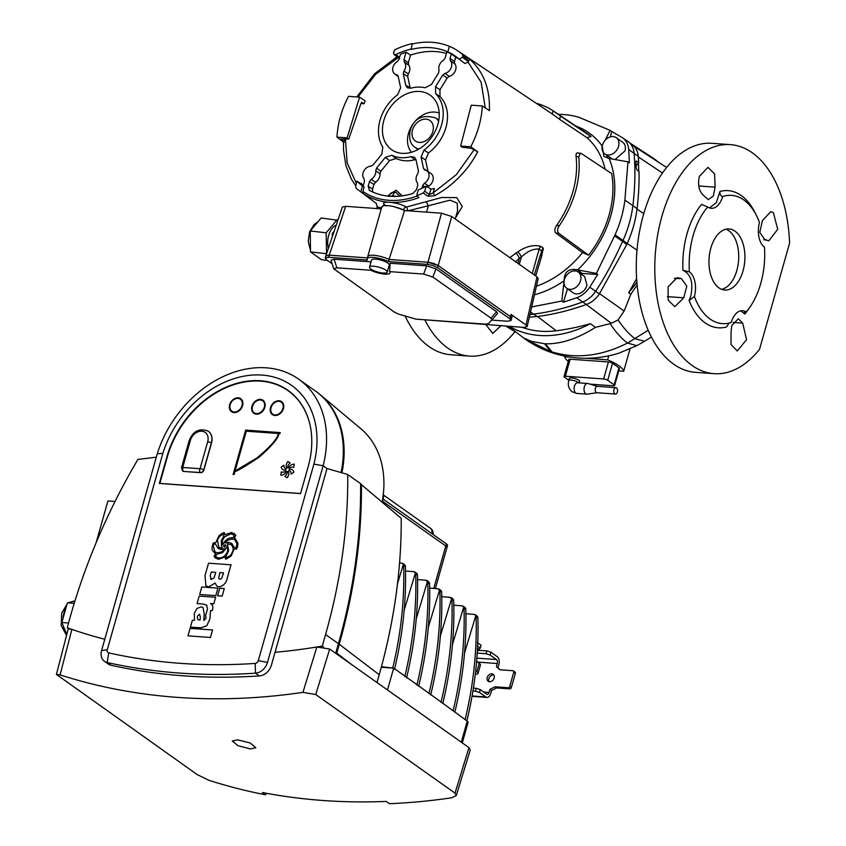 <?xml version="1.0" encoding="UTF-8"?>
<svg xmlns="http://www.w3.org/2000/svg" width="846" height="846" viewBox="0 0 846 846"><rect width="100%" height="100%" fill="white"/><g stroke="black" fill="none" stroke-linecap="round" stroke-linejoin="round"><path stroke-width="1.27" d="M707.742 207.006L701.598 204.372A68.759 40.206 -85.9 0 0 682.849 267.304A68.759 40.206 -85.9 0 0 682.944 270.276L689.395 271.83A19.13 11.188 -85.9 0 1 694.397 296.438A64.296 37.594 94.1 0 0 722.315 323.616A64.296 37.594 94.1 0 0 731.198 322.485A19.13 11.188 -85.9 0 1 742.587 310.683A19.13 11.188 -85.9 0 1 746.13 311.984A64.296 37.594 94.1 0 0 764.477 247.159A19.13 11.188 -85.9 0 1 759.475 222.551A64.296 37.594 94.1 0 0 731.536 195.363A64.296 37.594 94.1 0 0 722.674 196.505A19.13 11.188 -85.9 0 1 711.285 208.306A19.13 11.188 -85.9 0 1 707.742 207.006A64.296 37.594 94.1 0 0 689.183 267.04A64.296 37.594 94.1 0 0 689.395 271.83M521.665 327.243A268.965 205.694 -54.7 0 0 525.948 328.586A105.168 80.433 -54.7 0 0 540.657 331.23A105.168 80.433 -54.7 0 0 556.256 330.765A268.965 205.694 -54.7 0 0 590.445 323.658L595.415 327.37C577.543 338.686 560.898 344.163 545.48 343.804L544.708 343.772L551.137 351.682L526.022 339.584M714.013 373.668L695.497 372.335A114.802 67.13 -85.9 0 1 643.351 215.096A114.802 67.13 -85.9 0 1 711.951 143.312L730.479 144.645A114.802 67.13 -85.9 0 1 752.337 152.809A114.802 67.13 -85.9 0 1 789.582 243.14L759.56 349.25A114.802 67.13 -85.9 0 1 714.013 373.668A114.802 67.13 -85.9 0 1 692.155 365.504A114.802 67.13 -85.9 0 1 661.868 216.428A114.802 67.13 -85.9 0 1 730.479 144.645M500.948 325.763L492.679 333.409L485.89 324.674M425.073 320.306A114.802 67.13 94.1 0 0 469.424 356.092A114.802 67.13 94.1 0 0 514.971 331.664M703.47 195.31C698.976 191.164 697.59 184.883 699.314 176.465L707.954 167.371L714.606 173.927L715.092 187.146L713.358 196.018L708.218 199.635L703.47 195.31M731.092 331.294L731.843 325.509L738.304 318.815L742.714 323.13L746.563 339.648L737.268 350.995L731.018 344.459L731.092 331.294M667.357 296.618L683.78 297.803L674.791 306.686L668.15 300.044L668.107 286.762L677.138 277.689L681.263 278.524L686.783 286.085L683.78 297.803M405.213 316.256A114.802 67.13 94.1 0 0 429.038 346.596A114.802 67.13 94.1 0 0 450.907 354.76L469.424 356.092M762.415 220.637L770.695 211.701L773.392 212.727L777.728 229.255L768.877 240.729L765.017 239.926L759.782 232.386L762.415 220.637M694.397 296.438L689.088 300.489L690.727 296.343C693.551 282.765 690.96 274.083 682.944 270.276M709.561 207.936L716.361 202.585L719.935 191.471C719.682 194.294 720.591 195.976 722.674 196.505M710.841 248.1A30.615 17.903 -85.9 0 1 729.136 228.959A30.615 17.903 -85.9 0 1 743.042 270.889A30.615 17.903 -85.9 0 1 724.736 290.03A30.615 17.903 -85.9 0 1 710.841 248.1M721.68 289.343A30.615 17.903 94.1 0 0 736.845 270.445A30.615 17.903 94.1 0 0 726.005 229.203M636.869 282.141A109.769 83.944 125.3 0 1 628.663 292.684A268.965 205.694 -54.7 0 0 636.615 278.556M637.112 284.965L630.862 294.239L628.663 292.684M590.445 323.658A109.769 83.944 125.3 0 1 509.419 326.366M508.499 326.302L523.811 338.104A110.847 84.769 -54.7 0 0 531.151 343M524.679 338.59C522.5 336.898 529.046 340.885 532.102 341.498L544.708 343.772M630.344 143.312A109.769 83.944 125.3 0 1 636.118 147.69M658.495 162.189A110.847 84.769 -54.7 0 0 651.822 157.229L630.281 143.26M746.13 311.984L744.385 312.311L744.84 314.088L740.779 310.799M729.062 323.077L726.503 326.979A68.759 40.206 -85.9 0 1 705.194 322.918A68.759 40.206 -85.9 0 1 689.088 300.489M763.769 239.598L766.296 239.778M679.888 278.662L674.262 278.26M733.154 322.442L742.714 323.13M698.764 185.972L715.092 187.146M595.415 327.37L610.061 323.627C616.025 332.446 621.852 338.918 627.542 343.053L636.784 345.686L644.557 341.255L635.071 338.717C629.551 334.72 623.883 328.47 618.056 319.968L611.362 323.299L586.299 304.528M505.929 326.112A25.126 19.215 -54.7 0 0 506.5 326.493A270.043 206.519 -54.7 0 0 515.923 332.023M610.061 323.627L611.362 323.299M630.862 294.239L624.147 311.011L618.056 319.968M638.751 171.389A268.002 204.965 -54.7 0 0 638.455 163.045M385.808 270.16A9.19 2.485 -164.2 0 0 376.184 266.553A9.19 2.485 -164.2 0 0 369.533 267.125A9.19 2.485 -164.2 0 0 370.939 269.091A9.19 2.485 -164.2 0 0 380.563 272.687A9.19 2.485 -164.2 0 0 387.214 272.126A9.19 2.485 -164.2 0 0 385.808 270.16M387.214 272.126L389.213 265.031A9.19 2.485 -164.2 0 0 387.817 263.064A9.19 2.485 -164.2 0 0 378.183 259.468A9.19 2.485 -164.2 0 0 371.542 260.029L369.533 267.125M491.663 320.084L507.727 321.237L511.069 320.475L511.671 318.35L510.498 316.711L438.207 265.538L433.543 263.392L427.991 262.249L389.075 259.447A13.779 3.733 -164.2 0 0 375.561 255.46A13.779 3.733 -164.2 0 0 367.724 256.655A13.779 3.733 -164.2 0 1 375.561 255.46A13.779 3.733 -164.2 0 1 389.075 259.447L388.473 261.573A13.779 3.733 -164.2 0 0 374.958 257.586A13.779 3.733 -164.2 0 0 367.122 258.781A13.779 3.733 -164.2 0 0 367.46 260.071L328.544 257.269L325.202 258.03L325.943 255.661L329.147 255.143L325.816 255.883L342.355 207.059L345.686 206.318L381.25 208.877M511.069 320.475L509.895 318.836L437.604 267.664L432.941 265.528L427.389 264.375L388.473 261.573M325.34 257.787L326.376 259.669L332.14 263.751M370.59 263.413L370.59 261.826A12.098 3.268 -164.2 0 0 370.96 262.08M388.642 267.082A12.098 3.268 -164.2 0 0 390.027 266.955M426.67 265.856L390.165 263.233L389.604 271.619L423.645 274.072L426.67 265.856L435.923 268.848L432.909 277.054L423.645 274.072M370.802 268.986L370.897 270.276L336.856 267.833L333.758 268.806L394.532 312.227L398.762 314.173L416.021 319.154L485.519 324.145L488.417 323.68L491.886 319.841L490.944 318.128L496.613 311.804L435.923 268.848M496.613 311.804L497.554 313.506L491.886 319.841L497.554 313.506M333.758 268.806L330.998 260.177L334.096 259.204L336.856 267.833M370.59 261.826L334.096 259.204M370.897 270.276A12.098 3.268 -164.2 0 0 382.921 273.924A12.098 3.268 -164.2 0 0 390.006 272.909A12.098 3.268 -164.2 0 0 389.604 271.619M490.944 318.128L432.909 277.054M367.375 257.893L329.147 255.143L367.375 257.893M328.354 248.386A16.074 9.549 -83.5 0 1 336.243 225.11M618.553 146.358A9.951 7.614 125.3 0 1 604.753 153.898A9.951 7.614 125.3 0 1 602.447 145.195A9.951 7.614 125.3 0 1 616.248 137.655A9.951 7.614 125.3 0 1 618.553 146.358M616.248 137.655L622.688 142.213A9.951 7.614 125.3 0 1 624.993 150.916L615.053 159.534M612.261 159.037L604.753 153.898M580.536 280.703A9.951 7.614 125.3 0 1 566.735 288.253A9.951 7.614 125.3 0 1 564.43 279.55A9.951 7.614 125.3 0 1 578.23 272.01A9.951 7.614 125.3 0 1 580.536 280.703M578.23 272.01L584.628 276.536L586.976 285.261A9.951 7.614 125.3 0 1 573.176 292.811L566.735 288.253M424.047 150.102L428.467 152.967L425.538 159.915L421.075 157.07L424.047 150.102A38.059 29.113 -54.7 0 0 441.654 124.626A38.059 29.113 -54.7 0 0 435.637 93.684L435.51 86.789L442.733 75.04L444.933 73.391L449.279 76.362A7.794 5.954 -54.7 0 0 455.243 71.032A7.794 5.954 -54.7 0 0 454.81 63.841L450.463 60.859L450.061 58.459L454.461 61.504L455.698 57.137L451.341 53.943A79.736 60.975 125.3 0 0 446.857 51.913L445.112 58.099L443.389 60.352A7.656 5.859 -54.7 0 0 439.085 65.977A7.656 5.859 -54.7 0 0 439.063 70.144L438.63 72.767L431.407 84.515L425.02 87.804A38.059 29.113 -54.7 0 0 410.818 88.196L407.518 87.847L405.72 85.224L403.267 73.739L403.912 71.106A7.656 5.859 -54.7 0 0 404.346 62.128L403.944 59.728L406.08 52.188L410.522 55.106A79.598 60.88 125.3 0 1 446.424 53.435M406.08 52.188A79.736 60.975 125.3 0 0 400.401 54.408L398.995 59.368L397.271 61.621A7.656 5.859 -54.7 0 0 392.967 67.246A7.656 5.859 -54.7 0 0 394.638 73.866A7.656 5.859 -54.7 0 0 396.637 74.723L397.483 75.093M398.022 75.802L396.637 74.723L398.18 76.267L400.634 87.751L397.662 94.731A38.059 29.113 -54.7 0 0 382.826 147.141L381.81 154.258L373.086 164.928L370.749 166.197A7.656 5.859 -54.7 0 0 363.082 172.859A7.656 5.859 -54.7 0 0 364.097 178.866L364.499 181.266L363.093 186.236A79.736 60.975 125.3 0 0 364.129 187.019L362.881 191.46A84.082 64.307 -54.7 0 0 417.004 196.071M417.945 149.562A18.062 13.811 125.3 0 1 417.543 149.266L414.73 147.098C410.352 144.243 408.83 138.744 410.183 130.591C413.831 118.44 422.249 114.199 435.426 117.869A17.914 13.705 125.3 0 1 438.64 121.115M383.83 120.47A33.396 25.539 125.3 0 1 408.195 93.24A33.396 25.539 125.3 0 1 435.775 101.266A33.396 25.539 125.3 0 1 437.868 124.351A33.396 25.539 125.3 0 1 399.196 152.946A33.396 25.539 125.3 0 1 383.83 120.47M411.452 152.269A24.492 18.728 125.3 0 1 408.502 133.351A24.492 18.728 125.3 0 1 439.211 113.057M400.052 196.113L395.325 192.063C392.301 191.725 390.038 193.195 388.526 196.452L392.756 195.807L396.488 196.367M609.131 158.498A94.35 72.164 125.3 0 1 610.875 215.444A94.35 72.164 125.3 0 1 577.617 269.874L596.377 273.417L615.063 234.839A104.597 79.989 -54.7 0 0 621.345 217.581A104.597 79.989 -54.7 0 0 624.887 200.111L627.965 161.84L608.94 158.456L603.864 156.32L602.225 146.072A94.35 72.164 125.3 0 0 575.893 126.054M577.458 152.883L581.265 153.475L611.647 173.578A92.732 70.927 125.3 0 1 609.099 215.011A92.732 70.927 125.3 0 1 588.562 255.154L558.698 233.232L555.875 233.031L582.513 252.594L588.562 255.154M586.881 137.612L591.09 136.576L560.496 116.082L559.576 119.318L586.881 137.612A89.57 68.505 -54.7 0 1 605.123 169.263M536.332 103.318A91.643 70.091 125.3 0 1 552.998 110.773L586.426 133.097A92.732 70.927 125.3 0 1 591.09 136.576M391.846 155.262L396.065 158.456L389.562 160.603L385.3 157.398L391.846 155.262A38.059 29.113 -54.7 0 0 410.881 156.626L414.656 157.314L415.978 159.598L418.432 171.082L417.787 173.716A7.656 5.859 -54.7 0 0 416.348 176.687A7.656 5.859 -54.7 0 0 417.353 182.694L417.755 185.094L416.454 189.705L412.848 193.533A79.736 60.975 125.3 0 1 369.48 190.413L369.279 190.297M428.467 152.967A38.271 29.272 -54.7 0 0 445.927 127.545A38.271 29.272 -54.7 0 0 440.047 96.613L435.637 93.684M381.652 207.45L383.809 205.039L385.829 205.599C376.66 200.195 397.927 201.718 406.27 207.069L441.749 197.488L456.798 197.636L462.244 206.54L455.476 217.877M509.842 257.639L517.741 251.875C526.275 246.249 533.995 244.431 540.922 246.408L543.407 248.312L540.573 259.912M359.582 97.153L347.103 137.877L336.983 137.147A85.541 65.428 125.3 0 1 340.42 116.579A85.541 65.428 125.3 0 1 348.531 96.349L359.582 97.153L365.081 100.759L364.171 103.751L361.697 102.419M555.875 233.031C554.32 231.307 554.49 228.896 556.382 225.819L559.439 225.491C557.303 228.758 557.059 231.339 558.698 233.232M482.305 105.972L471.254 105.179L460.636 146.03L470.757 146.76A85.541 65.428 -54.7 0 0 478.857 126.53A85.541 65.428 -54.7 0 0 482.305 105.972L489.4 110.646C490.12 88.703 483.552 71.55 469.678 59.22L462.688 54.63A85.531 65.417 -54.7 0 0 457.538 50.697A85.531 65.417 -54.7 0 0 449.416 46.287L447.851 51.828A79.788 61.018 125.3 0 1 456.354 56.894A79.788 61.018 125.3 0 1 459.061 59.072L464.919 63.503L459.061 59.072L462.572 57.306L462.688 54.63M470.757 146.76L477.736 151.868C472.205 161.723 468.314 167.656 459.167 177.163C449.966 186.332 443.812 190.424 434.855 195.659L427.854 196.251L423.233 192.962L424.703 191.207L426.215 186.141L430.942 189.102L434.421 188.595L433.141 192.899L456.29 174.71L473.823 150.123M364.129 187.019L362.469 185.909A79.788 61.018 125.3 0 1 356.97 181.171L355.606 186.236L356.05 188.129A85.531 65.417 -54.7 0 0 358.736 190.287A85.531 65.417 -54.7 0 0 360.808 191.767L363.251 193.586A85.615 65.47 125.3 0 0 418.939 197.583L416.634 195.775A85.531 65.417 -54.7 0 0 423.233 192.962M336.983 137.147L344.058 142.519L344.787 138.776M327.487 260.462L321.649 259.796L310.503 251.907L310.249 230.99L321.163 217.972L337.861 220.33M332.319 236.679L332.277 233.485L334.159 231.233M403.331 209.924L393.602 206.561M381.504 207.957L377.189 206.868L376.777 208.55M426.596 212.135L428.33 205.779L407.444 210.94M455.159 218.934L457.559 211.024L457.242 203.167L450.009 200.164L428.33 205.779L426.437 202.078M383.809 205.039L384.317 205.694M637.059 208.751A104.566 79.968 125.3 0 1 627.235 243.468A267.59 204.647 125.3 0 1 626.78 244.483L622.571 241.417A267.875 204.869 -54.7 0 0 623.026 240.401A104.851 80.19 -54.7 0 0 632.882 205.589L637.059 208.751A267.59 204.647 125.3 0 0 639.026 171.611L636.975 169.93L636.171 167.497A267.78 204.795 -54.7 0 0 635.981 162.178L636.647 161.057L638.709 162.739A267.59 204.647 125.3 0 0 638.275 156.373A22.662 17.332 125.3 0 0 632.734 145.205L628.483 141.842A22.958 17.565 -54.7 0 0 627.605 141.197A22.958 17.565 -54.7 0 0 627.372 141.049M626.78 244.483L599.37 293.943C595.912 299.029 591.576 302.54 586.352 304.507C569.887 310.419 553.474 314.437 537.104 316.552L529.332 317.187M636.129 165.901L638.709 162.739M529.934 314.564L533.414 314.183C549.593 312.089 565.974 308.039 582.556 302.033C587.674 300.161 592.02 296.576 595.616 291.278C604.943 277.276 613.932 260.653 622.571 241.417L614.608 235.854M624.887 200.111L632.882 205.589A267.875 204.869 -54.7 0 0 634.098 153.147A22.958 17.565 -54.7 0 0 628.483 141.842M636.181 161.068L635.97 161.882M412.256 43.611L411.124 49.449L412.256 43.611A85.531 65.417 -54.7 0 0 394.892 49.755L393.517 52.346L394.025 54.44L395.907 54.535L399.545 57.412M449.395 46.371A85.541 65.428 -54.7 0 0 412.7 43.876M580.271 153.084L578.801 157.07L576.041 156.341C575.851 153.412 576.655 152.386 578.442 153.263M559.576 119.318L552.237 113.956L553.125 110.847L560.496 116.082M552.438 114.094A88.587 67.743 -54.7 0 0 551.285 113.311L457.538 50.697M403.944 59.728L408.343 62.773L410.522 55.106M408.343 62.773L408.692 65.11L404.346 62.128M403.912 71.106L408.269 73.835A7.794 5.954 -54.7 0 0 408.692 65.11M408.269 73.835L407.698 76.373L403.267 73.739M405.72 85.224L410.151 87.857L407.698 76.373M444.933 73.391A7.656 5.859 -54.7 0 0 451.034 68.092A7.656 5.859 -54.7 0 0 450.463 60.859M485.287 107.939L481.141 82.199L468.134 62.234L464.835 63.429M455.698 57.137A79.598 60.88 125.3 0 1 459.082 59.104M454.461 61.504L454.81 63.841M449.279 76.362L447.185 77.991L442.733 75.04M435.51 86.789L439.952 89.75L447.185 77.991M439.952 89.75L440.047 96.613M425.538 159.915L428.044 171.611M424.904 186.839L422.714 185.454L424.428 183.201L428.806 186.067A7.794 5.954 -54.7 0 0 431.048 173.61L426.86 170.818A7.656 5.859 -54.7 0 0 425.062 170.099L424.375 169.845M428.806 186.067L427.738 187.103M387.457 196.039L396.034 190.234L402.284 195.849M415.978 159.63L414.709 159.788L410.881 156.626M396.065 158.456A38.271 29.272 -54.7 0 0 414.709 159.788M389.562 160.603L380.837 171.294L379.981 173.811L375.74 170.691L376.576 168.079L380.837 171.294M375.55 182.239L373.921 184.439L369.448 181.626L371.172 179.373L375.55 182.239A7.794 5.954 -54.7 0 0 379.981 173.811M373.921 184.439L372.589 189.166L372.705 192.01M426.215 186.141A79.788 61.018 125.3 0 1 418.294 189.927L416.634 195.775M360.978 103.519L364.171 103.751M345.432 138.829L347.188 162.982L356.378 183.349M363.283 185.549A79.598 60.88 125.3 0 1 361.168 183.339L361.443 184.111L356.97 181.171M398.106 57.676L375.677 74.247L358.027 97.036M460.636 146.03L462.191 147.215L471.529 148.42L477.736 151.868M577.617 269.874L577.416 269.832C568.787 268.214 564.367 271.651 564.166 280.142L564.102 280.819A94.35 72.164 125.3 0 1 534.461 294.81M627.965 161.84L629.371 162.77L628.726 149.509C628.229 144.137 626.029 140.15 622.106 137.528L611.711 131.447L610.315 136.883M606.709 155.283L607.851 158.202M627.605 141.197L622.106 137.528M580.155 273.374L597.762 274.432L596.377 273.417M531.679 306.929L561.818 301.039L563.404 302.181L567.518 288.803M563.404 302.181L576.76 297.771C581.953 295.814 586.289 292.272 589.768 287.143L597.762 274.432M558.455 114.411A104.597 79.989 -54.7 0 1 578.844 117.266L610.114 130.379L604.996 140.457M610.114 130.379L611.711 131.447M561.818 301.039L564.102 280.819M578.801 157.07A91.643 70.091 125.3 0 1 559.439 225.491M576.084 156.87A88.587 67.743 125.3 0 1 556.731 225.29M551.095 113.174A88.587 67.743 125.3 0 1 552.237 113.956L552.65 114.242M424.703 191.207L429.324 194.506L433.141 192.899L434.855 195.659M362.469 185.909L360.808 191.767M411.124 49.449A79.778 61.007 125.3 0 1 448.221 52.114L447.851 51.828M395.907 54.535A79.788 61.018 125.3 0 1 410.691 49.153M468.134 62.234L468.832 60.838L462.963 55.91M347.103 137.877L348.742 139.061L340.98 139.04L344.068 141.345M362.003 102.355L361.073 103.233L348.742 139.061M369.48 190.413L368.147 186.236L372.589 189.166M369.448 181.626L368.147 186.236M371.172 179.373A7.656 5.859 -54.7 0 0 375.74 170.691M385.3 157.398L376.576 168.079M422.714 185.454L421.9 188.33M424.428 183.201A7.656 5.859 -54.7 0 0 428.901 176.877A7.656 5.859 -54.7 0 0 426.86 170.818M425.062 170.099L423.529 168.555L427.991 171.4M421.075 157.07L423.529 168.555M450.061 58.459L451.341 53.943M363.251 193.586L362.881 191.46M407.465 210.76A3.067 1.66 84.5 0 0 406.27 207.069A3.067 2.274 125.1 0 0 403.415 209.66A3.067 0.719 16 0 0 405.9 210.643M435.426 117.869L438.397 119.794A18.062 13.811 125.3 0 1 438.82 120.079M468.832 60.838L469.678 59.22M541.958 255.365L541.62 250.976L539.145 249.084C533.371 248.608 527.428 251.262 521.305 257.068A4.59 1.523 58.4 0 0 517.741 251.875M529.839 271.788L535.529 275.817M515.774 253.049A4.59 1.586 -120.2 0 1 519.243 258.294L515.277 262.006M534.302 274.95A1.533 1.174 125.3 0 0 534.408 274.664L541.62 250.976A4.59 3.479 127.4 0 1 543.407 248.312M532.261 273.501A1.533 1.174 125.3 0 0 532.367 273.216L539.145 249.084A4.59 3.479 127.4 0 1 540.922 246.408M512.644 259.627L515.341 261.52M332.277 233.485L333.356 233.602M441.506 213.203L451.722 216.502L438.207 265.538L427.991 262.249L389.075 259.447L404.525 210.548L441.506 213.203L427.389 264.375M526 325.001L537.02 276.875L538.193 278.482L527.174 326.609L526 325.001L511.069 314.437L512.242 316.055L511.671 318.329L510.498 316.711L511.069 314.437M420.642 319.481L523.833 327.402L527.174 326.609M367.122 258.781L381.768 207.027A13.779 3.733 15.8 0 1 390.471 205.959A13.779 3.733 15.8 0 1 404.525 210.548M537.02 276.875L451.722 216.502M437.604 267.664L438.207 265.538L510.498 316.711L509.895 318.836M326.524 253.789L326.165 232.787L337.068 219.77M310.503 251.907L326.408 253.705M310.249 230.99L326.165 232.787M250.469 748.964L255.82 747.674L250.078 742.947L237.589 739.838L232.259 741.011L238.012 745.707L250.469 748.964M266.067 793.21L265.612 794.796L262.397 792.522A765.366 585.337 125.3 0 0 386.252 801.416L389.477 803.7A765.366 585.337 -54.7 0 0 451.88 797.767L456.301 795.473L455.021 793.114L468.959 747.621L470.239 750.011L456.301 795.473M68.484 628.652L67.257 627.785A717.609 548.811 125.3 0 0 104.777 639.269A717.609 548.811 125.3 0 1 71.878 629.392L60.066 674.897L56.418 674.431L197.192 774.587L208.994 780.308A765.366 585.337 -54.7 0 0 265.612 794.796M56.418 674.431L68.262 628.811L71.878 629.392M329.686 649.051L315.748 694.545L302.953 692.356L316.848 647L329.686 649.051L468.959 747.621M316.848 647A717.609 548.811 125.3 0 1 275.045 652.298L327.011 468.504L347.717 474.511L360.597 483.637A535.761 409.739 -54.7 0 1 338.442 643.669L335.714 653.313M315.748 694.545L455.021 793.114M60.066 674.897A765.366 585.337 -54.7 0 0 302.953 692.356M107.579 663.518A12.246 9.369 125.3 0 0 108.235 664.047A12.246 9.369 125.3 0 0 110.9 665.22A742.101 567.539 -54.7 0 0 259.511 675.901A12.246 9.369 125.3 0 0 271.376 665.263L275.045 652.298M382.149 501.985A98.231 75.125 -54.7 0 0 360.819 428.689L320.021 394.511A102.556 78.435 -54.7 0 0 315.748 391.243M341.932 472.84A102.556 78.435 -54.7 0 0 320.021 394.511M63.334 626.051A18.369 10.744 94.1 0 0 66.792 634.468L61.864 622.497L67.426 602.849L74.913 601.051M377.009 682.542L379.22 674.748A531.425 406.418 -54.7 0 0 401.205 518.312L360.597 483.965M352.507 665.199L336.729 653.154L339.246 644.24A535.761 409.739 -54.7 0 0 361.401 484.198M335.777 653.08L336.729 653.154M61.864 622.497L68.537 622.973M67.426 602.849L74.205 603.335M67.257 627.785A535.761 409.739 125.3 0 1 70.419 616.216A535.761 409.739 125.3 0 1 137.909 459.441L156.299 457.178M212.579 629.974L210.464 637.472L187.971 635.854L190.086 628.356L212.579 629.974L210.453 637.472L187.971 635.854M197.086 603.6L203.569 604.065L206.91 605.419L203.569 604.065L197.086 603.6L199.212 596.102L215.645 597.287L213.805 603.811L210.517 603.568C212.61 604.657 213.298 606.614 212.589 609.427L212.177 610.653L210.538 610.537L209.914 618.87L206.784 625.776L201.062 627.817L191.746 627.246L190.191 627.996L192.328 620.425L194.464 620.213L194.347 613.276L196.949 608.496L201.062 606.857L202.977 607.491L204.203 613.614L204.119 620.382L206.043 618.162L205.631 615.497L207.566 608.686L206.371 604.869M211.13 603.949L210.506 603.568C212.6 604.647 213.287 606.603 212.579 609.427L212.589 609.427M308.177 466.643A87.254 66.728 -54.7 0 0 287.989 390.355A87.254 66.728 -54.7 0 0 166.979 456.491L159.355 483.436L300.552 493.588L308.177 466.643M258.305 660.62L313.908 464.126A93.377 71.413 -54.7 0 0 262.059 375.074A93.377 71.413 -54.7 0 0 162.876 453.266L107.273 649.77A3.215 2.453 -54.7 0 0 108.722 652.89A732.922 560.517 -54.7 0 0 255.185 663.412A3.215 2.453 -54.7 0 0 258.305 660.62L267.495 662.397A12.394 9.486 125.3 0 1 255.471 673.162A742.101 567.539 125.3 0 1 107.167 662.503A12.394 9.486 125.3 0 1 104.47 661.318A12.394 9.486 125.3 0 1 101.605 650.479L157.25 453.837A102.556 78.435 125.3 0 1 298.585 379.103A102.556 78.435 125.3 0 1 323.14 465.765L327.011 468.504M224.201 532.515L225.078 534.693L231.381 532.557L234.205 533.572L235.833 535.476L234.289 537.95L237.906 543.238L237.578 546.802L236.637 548.969L234.067 549.17L231.212 555.896L225.808 559.28L224.867 557.017L218.691 559.259L214.99 557.62L214.07 556.256L215.688 553.876L212.314 550.312L212.029 547.267L213.203 542.984L215.793 542.624L218.913 535.92L221.409 533.794L224.201 532.515L225.089 534.704M215.698 558.201L218.691 559.259L224.867 557.017M235.23 538.511L237.895 543.227L236.626 548.959L234.056 549.17L231.222 555.907L225.808 559.28M215.085 583.084L208.941 586.828L205.916 585.94L205.007 575.629L208.528 563.182L231.021 564.8L227.521 577.194C226.474 582.767 223.651 586.003 219.051 586.891L216.957 586.183L215.085 583.084L208.941 586.828L205.916 585.94M224.285 588.594L222.17 596.092L217.623 595.764L219.727 588.266L224.285 588.594L222.17 596.092L217.612 595.764M217.919 588.139L215.793 595.626L199.677 594.474L201.792 586.976L217.93 588.139L215.804 595.637L199.667 594.474M115.056 501.467L107.928 500.948L96.074 542.857M347.717 474.511A535.761 409.739 -54.7 0 1 325.562 634.553L322.305 646.08A717.609 548.811 125.3 0 1 275.003 652.298M341.054 472.586A102.556 78.435 -54.7 0 0 315.346 390.958L298.585 379.103M322.305 646.08L323.595 647M313.908 464.126L323.14 465.765L267.495 662.397M162.876 453.266L157.25 453.837M222.583 545.036C224.93 540.002 228.399 537.538 232.988 537.665L234.342 536.078L232.999 534.482L230.831 533.847L224.444 536.893L222.329 540.848L222.583 545.036L222.329 540.848L224.454 536.893L230.842 533.858L233.633 534.862M233.623 534.862L233.01 534.492M225.121 544.613L226.094 545.829L225.121 544.613L223.735 545.776L224.454 547.193L226.094 545.829L225.121 544.613L223.725 545.765L223.915 547.024M218.955 557.948C223.249 557.884 226.178 555.452 227.764 550.63L227.373 546.675L222.54 552.66L216.756 554.225L215.519 555.896L216.904 557.366L218.955 557.948M216.343 557.028L215.529 555.907L216.766 554.225L222.551 552.671L227.373 546.685M234.205 533.583L235.833 535.465L234.289 537.94M215.688 553.876L214.757 553.284M226.527 557.715L230.482 555.473L232.756 551.486C233.612 548.293 232.925 545.977 230.704 544.538L227.426 543.767L228.6 550.757L226.019 556.277L226.527 557.715L226.03 556.277L228.61 550.757L227.437 543.777L230.704 544.549M234.395 547.679L236.119 547.7L236.975 543.661L234.702 539.695L232.121 538.934L227.5 540.298L225.025 542.952L228.536 542.339L231.73 543.386L234.395 547.679L231.73 543.386M225.025 542.952L227.511 540.308L232.132 538.944L234.702 539.695M217.602 552.872L221.663 551.867L224.835 548.832L221.134 549.456L218.131 548.472L215.582 544.137L213.763 544.084L213.234 545.511L214.937 551.93L217.602 552.872M221.441 548.145L222.35 548.06L221.536 546.315L221.271 540.668L223.852 535.793L223.386 533.963L219.442 536.523L217.38 540.097L218.892 547.32L221.441 548.145M224.846 548.832L221.144 549.456L218.131 548.472M215.582 544.147L213.774 544.094L213.245 545.522L214.937 551.941M223.397 533.963L219.442 536.533L217.39 540.097L218.903 547.32M288.19 390.492A87.254 66.728 -54.7 0 0 212.409 395.124M219.791 579.288L221.684 578.453L223.503 572.901L219.791 572.636L218.638 578.262L219.801 579.298M231.021 564.8L227.511 577.194C226.464 582.767 223.64 585.992 219.04 586.881L216.946 586.183M211.415 579.351L214.006 577.966L215.815 572.351L211.257 572.023L210.178 575.84L211.415 579.351L210.506 579.066M223.492 572.911L219.801 572.647L218.649 578.273M215.804 572.351L211.257 572.033L210.178 575.84L211.426 579.362M212.579 609.427L212.177 610.653L210.538 610.537L209.914 618.87L206.784 625.776L201.052 627.806L191.735 627.246L190.191 627.996M215.645 597.287L213.805 603.811M213.795 603.801L210.506 603.568M202.966 607.481L204.193 613.614L203.801 620.277M199.159 614.376L199.815 614.577L199.117 614.376L197.224 616.491L197.879 619.558L199.994 620.086C200.565 617.548 200.28 615.645 199.159 614.376L197.224 616.491L197.879 619.568M381.292 667.251L393.665 668.139A4537.119 1227.747 15.8 0 1 464.761 719.301A4537.119 1227.747 -164.2 0 1 466.527 720.591A4537.119 1227.747 15.8 0 1 467.246 721.13A6.123 1.66 15.8 0 1 468.092 722.368L462.286 742.894M393.665 668.139L387.489 689.955M394.49 669.323C402.77 634.87 406.408 600.607 405.414 566.534L403.648 565.287C404.642 599.349 400.993 633.612 392.713 668.065L381.44 666.701M399.555 562.939L401.85 563.108L403.405 564.155L397.483 583.803M403.648 565.287L403.405 564.155L401.85 563.108M403.616 564.367L405.202 565.424L405.414 566.534M405.35 571.039L413.927 571.653L415.481 572.7L403.944 611.002M404.79 676.62C413.07 642.156 416.718 607.893 415.724 573.831L415.481 572.7L413.927 571.653M415.693 572.911L417.279 573.979L417.49 575.079L415.724 573.831M406.566 677.868C414.847 643.415 418.484 609.152 417.49 575.079M417.427 579.584L425.993 580.197L427.547 581.244L416.021 619.547M416.867 685.165C425.147 650.711 428.795 616.448 427.801 582.376L425.993 580.197M427.769 581.456L429.356 582.524L429.567 583.624L427.801 582.376M418.643 686.413C426.923 651.959 430.561 617.696 429.567 583.624M429.504 588.129L438.069 588.753L439.624 589.799L428.097 628.092M428.943 693.709C437.223 659.256 440.872 624.993 439.878 590.92L438.069 588.753M439.846 590L441.422 591.068L441.644 592.179L439.878 590.92M430.709 694.957C439 660.504 442.638 626.241 441.644 592.179M441.58 596.684L450.146 597.297L451.701 598.344L440.174 636.636M441.02 702.254C449.3 667.801 452.938 633.538 451.944 599.465L450.146 597.297M451.923 598.545L453.498 599.613L453.72 600.723L451.944 599.465M442.786 703.512C451.066 669.049 454.714 634.796 453.72 600.723M453.657 605.228L462.223 605.842L463.777 606.889L452.25 645.191M453.096 710.799C461.377 676.345 465.014 642.082 464.02 608.02L463.777 606.889L462.223 605.842M463.989 607.1L465.575 608.158L465.797 609.268L464.02 608.02M454.862 712.057C463.143 677.604 466.791 643.341 465.797 609.268M466.527 720.591L464.761 719.301M465.723 613.773L474.299 614.386L475.854 615.433L464.327 653.736M465.173 719.343C473.453 684.89 477.091 650.627 476.097 616.565L475.854 615.433L474.299 614.386M476.065 615.645L477.652 616.713L477.874 617.813L476.097 616.565M466.939 720.602C475.219 686.148 478.868 651.885 477.874 617.813M614.82 393.824A3.194 1.872 94.1 0 0 615.433 394.056A3.194 1.872 94.1 0 0 617.464 391.529A3.194 1.872 94.1 0 0 616.501 387.902A3.194 1.872 94.1 0 0 615.888 387.669A3.194 1.872 94.1 0 0 613.858 390.186A3.194 1.872 94.1 0 0 614.82 393.824M597.551 386.379A3.194 1.872 94.1 0 0 597.308 386.336A3.194 1.872 94.1 0 0 595.404 388.335A3.194 1.872 94.1 0 0 596.24 392.491A3.194 1.872 94.1 0 0 596.853 392.713A3.194 1.872 94.1 0 0 597.096 392.703M596.969 392.724L587.187 394.141A5.362 3.13 -85.9 0 1 586.786 394.162A5.362 3.13 -85.9 0 1 585.77 393.781A5.362 3.13 -85.9 0 1 584.353 386.823A5.362 3.13 -85.9 0 1 587.558 383.471A5.362 3.13 -85.9 0 1 587.949 383.545L597.435 386.347M579.256 382.878L579.669 381.409A5.362 1.449 -164.2 0 0 577.152 379.346A5.362 1.449 -164.2 0 0 571.695 377.951A5.362 1.449 -164.2 0 0 569.358 378.49L568.755 380.615C567.603 385.29 568.766 389.012 572.234 391.804L576.877 393.443L586.786 394.162M571.759 357.266L564.694 356.758L564.874 356.113M618.754 370.886L623.703 371.235A30.615 8.28 -164.2 0 0 607.597 359.846L585.601 358.26M607.597 359.846L608.708 355.912M623.703 371.235L629.995 348.975M564.694 356.758A30.615 8.28 -164.2 0 0 568.301 361.379M564.018 376.523L568.829 359.508A3.067 0.825 15.8 0 1 570.162 359.201L565.35 376.216A3.067 0.825 -164.2 0 0 564.018 376.523A3.067 0.825 -164.2 0 0 564.483 377.179L568.861 380.277M589.926 384.126L613.287 385.808A3.067 0.825 -164.2 0 0 614.619 385.501A3.067 0.825 -164.2 0 0 614.154 384.845L607.714 380.288A3.067 0.825 -164.2 0 0 603.621 378.966L608.443 361.951L570.162 359.201M608.443 361.951A3.067 0.825 15.8 0 1 612.525 363.272L607.714 380.288M614.154 384.845L618.965 367.83L612.525 363.272M618.965 367.83A3.067 0.825 15.8 0 1 619.431 368.486L614.619 385.501M603.621 378.966L565.35 376.216M287.83 466.421A5.362 4.093 125.3 0 1 290.157 462.952L287.915 461.578A5.816 4.452 -54.7 0 0 286.434 464.327A5.816 4.452 -54.7 0 0 286.699 468.166A2.147 1.639 125.3 0 1 287.619 467.701A5.362 4.093 125.3 0 1 287.83 466.421M290.157 462.952L287.915 461.578A5.816 4.452 -54.7 0 0 286.445 464.327A5.816 4.452 -54.7 0 0 286.699 468.155M285.789 469.53A2.147 1.639 125.3 0 1 285.99 469.022A5.362 4.093 125.3 0 1 285.388 468.684A5.362 4.093 125.3 0 1 283.939 465.215L281.189 467.024A5.816 4.452 -54.7 0 0 282.691 469.488A5.816 4.452 -54.7 0 0 285.705 470.048A2.147 1.639 125.3 0 1 285.789 469.53M240.359 399.185A7.35 5.615 -54.7 0 0 230.186 404.769A7.35 5.615 -54.7 0 0 231.846 411.167A7.35 5.615 -54.7 0 0 242.03 405.594A7.35 5.615 -54.7 0 0 240.338 399.164A7.35 5.615 -54.7 0 0 230.144 404.737A7.35 5.615 -54.7 0 0 231.867 411.177M229.647 404.705A7.963 6.091 -54.7 0 0 231.487 411.664A7.963 6.091 -54.7 0 0 242.527 405.625A7.963 6.091 -54.7 0 0 240.687 398.667A7.963 6.091 -54.7 0 0 229.647 404.705M231.529 411.695L231.487 411.664A7.963 6.091 -54.7 0 0 231.529 411.695A7.963 6.091 -54.7 0 0 242.569 405.657A7.963 6.091 -54.7 0 0 240.729 398.699A7.963 6.091 -54.7 0 0 240.708 398.678L240.729 398.699M262.63 400.771A7.35 5.615 -54.7 0 0 252.436 406.344A7.35 5.615 -54.7 0 0 254.138 412.763A7.35 5.615 -54.7 0 0 264.333 407.19A7.35 5.615 -54.7 0 0 262.63 400.771A7.35 5.615 -54.7 0 0 252.478 406.366A7.35 5.615 -54.7 0 0 254.16 412.785M251.939 406.302A7.963 6.091 -54.7 0 0 253.789 413.26A7.963 6.091 -54.7 0 0 264.83 407.233A7.963 6.091 -54.7 0 0 263.021 400.295A7.963 6.091 -54.7 0 0 263 400.285A7.963 6.091 -54.7 0 0 251.939 406.302M253.789 413.26L253.821 413.292A7.963 6.091 -54.7 0 0 253.821 413.292A7.963 6.091 -54.7 0 0 264.861 407.264A7.963 6.091 -54.7 0 0 262.979 400.274L263.021 400.295M281.232 402.125A7.35 5.615 -54.7 0 0 271.058 407.709A7.35 5.615 -54.7 0 0 272.74 414.117A7.35 5.615 -54.7 0 0 282.913 408.533A7.35 5.615 -54.7 0 0 281.21 402.104A7.35 5.615 -54.7 0 0 271.016 407.677A7.35 5.615 -54.7 0 0 272.719 414.096M270.519 407.645A7.963 6.091 -54.7 0 0 272.359 414.603A7.963 6.091 -54.7 0 0 283.399 408.565A7.963 6.091 -54.7 0 0 281.559 401.607A7.963 6.091 -54.7 0 0 270.519 407.645M272.401 414.625L272.359 414.603A7.963 6.091 -54.7 0 0 272.401 414.625A7.963 6.091 -54.7 0 0 283.442 408.597A7.963 6.091 -54.7 0 0 281.602 401.639A7.963 6.091 -54.7 0 0 281.581 401.617M259.13 457.21C271.333 446.455 277.9 438.799 278.852 434.252L278.175 434.178C277.107 439.169 270.022 447.09 256.941 457.94L235.748 470.588L235.558 471.434C238.984 470.08 246.842 465.332 259.13 457.21L259.098 457.178C271.291 446.424 277.858 438.778 278.81 434.231M279.984 433.617L280.227 432.592L245.678 430.106L233.126 474.479L234.035 474.574L246.313 431.196L279.984 433.617L280.227 432.592M292.367 469.826A5.816 4.452 -54.7 0 0 289.353 469.266A2.147 1.639 125.3 0 1 289.057 470.291A5.362 4.093 125.3 0 1 289.66 470.619A5.362 4.093 125.3 0 1 291.109 474.088L293.858 472.28A5.816 4.452 -54.7 0 0 292.356 469.826A5.816 4.452 -54.7 0 0 289.343 469.255L289.343 469.255A2.147 1.639 125.3 0 1 289.068 470.291M288.349 471.148A2.147 1.639 125.3 0 1 287.429 471.603A5.362 4.093 125.3 0 1 284.891 476.361L287.132 477.726A5.816 4.452 -54.7 0 0 288.349 471.148M286.53 471.539A2.147 1.639 125.3 0 1 285.906 470.968A5.362 4.093 125.3 0 1 281.295 471.92L280.798 475.103A5.816 4.452 -54.7 0 0 286.53 471.539A2.147 1.639 125.3 0 1 286.286 471.402L286.297 471.412M288.518 467.764A2.147 1.639 125.3 0 1 289.152 468.335A5.362 4.093 125.3 0 1 293.752 467.383L294.249 464.2A5.816 4.452 -54.7 0 0 288.518 467.764A5.816 4.452 -54.7 0 1 294.249 464.211M310.503 427.262A87.022 66.548 -54.7 0 0 288.095 390.715A87.022 66.548 -54.7 0 0 167.402 456.681L159.841 483.404L300.573 493.525M233.126 474.479L234.035 474.574M233.993 474.543L246.313 431.196M246.271 431.164L279.952 433.586M235.516 471.402C238.942 470.048 246.799 465.311 259.098 457.178M289.67 470.63L289.67 470.63A5.362 4.093 125.3 0 1 291.119 474.088M288.359 471.159A2.147 1.639 125.3 0 1 287.439 471.613L287.429 471.603A5.362 4.093 125.3 0 1 284.901 476.361M285.906 470.979A5.362 4.093 125.3 0 1 281.306 471.92L280.809 475.103M283.939 465.226L281.189 467.024A5.816 4.452 -54.7 0 0 282.691 469.488M285.99 469.022A5.362 4.093 125.3 0 1 285.398 468.684A5.362 4.093 125.3 0 1 285.388 468.684L285.398 468.684M288.179 390.767A87.022 66.548 125.3 0 1 288.253 390.82A87.022 66.548 125.3 0 1 304.19 408.956M182.715 471.063A3.067 2.337 -54.7 0 0 182.799 471.116A3.067 2.337 -54.7 0 0 183.762 471.455L200.608 472.671A3.067 2.337 -54.7 0 0 203.886 470.006L211.511 443.071A13.473 10.3 -54.7 0 0 208.391 431.291A13.473 10.3 -54.7 0 0 208.317 431.227M382.974 499.003L446.371 543.872A7.656 2.073 15.8 0 1 447.545 545.511L446.942 547.637A7.656 2.073 -164.2 0 0 445.768 545.998A7.656 2.073 15.8 0 1 446.942 547.637L435.362 588.552M383.238 494.868L431.439 528.993L432.369 530.696M433.755 588.435L445.768 545.998L382.371 501.128L445.768 545.998L446.371 543.872M475.41 674.241A7.656 2.073 -164.2 0 0 478.011 673.448A7.656 2.073 -164.2 0 0 476.837 671.809L479.248 663.296A7.656 2.073 15.8 0 1 480.422 664.935L478.011 673.448M475.716 671.005L476.837 671.809M476.467 661.329L479.248 663.296M383.227 494.952L383.968 495.481L382.17 501.837M494.159 678.048A4.283 3.278 -54.7 0 0 493.165 674.304A4.283 3.278 -54.7 0 0 487.222 677.551A4.283 3.278 -54.7 0 0 488.216 681.294A4.283 3.278 -54.7 0 0 494.159 678.048M489.136 681.707A4.283 3.278 125.3 0 1 488.84 678.693A4.283 3.278 125.3 0 1 493.863 675.034M490.691 693.583L491.568 690.463L489.961 689.321L489.083 692.44A3.067 1.787 -85.9 0 1 487.254 694.355A3.067 1.787 -85.9 0 1 486.662 694.132L480.306 689.638L479.502 692.472L485.858 696.977A6.123 3.585 94.1 0 0 487.032 697.411A6.123 3.585 94.1 0 0 490.691 693.583M477.239 645.942L480.274 648.089L481.078 645.255L477.356 642.611M479.502 692.472L475.42 691.15L476.213 688.316L473.728 688.136M476.213 688.316L480.306 689.638M489.961 689.321L495.058 686.793L508.108 687.735A1.533 1.174 -54.7 0 0 509.747 686.402L513.755 672.221A1.533 1.174 -54.7 0 0 512.919 670.719L499.87 669.778L496.38 666.637L497.987 667.769L498.876 664.649A6.123 3.585 94.1 0 0 497.258 656.708L490.902 652.203L490.098 655.037L496.454 659.542A3.067 1.787 -85.9 0 1 497.268 663.518L496.38 666.637M490.098 655.037L486.006 653.715L486.81 650.881L490.902 652.203M477.218 653.091L486.006 653.715M480.274 648.089L479.407 649.051L477.123 648.882M478.022 650.257L486.81 650.881M497.987 667.769L500.24 669.81M514.527 671.851A1.533 1.174 125.3 0 1 515.362 673.363L513.755 672.221M509.747 686.402L511.354 687.544L515.362 673.363M511.354 687.544A1.533 1.174 125.3 0 1 509.715 688.866L508.108 687.735M495.058 686.793L496.665 687.935L509.715 688.866M496.665 687.935L491.568 690.463M473.305 691.002L475.42 691.15M556.256 330.765L537.453 316.51M719.935 191.471A68.759 40.206 -85.9 0 1 741.244 195.532A68.759 40.206 -85.9 0 1 755.7 214.112M748.922 308.526A68.759 40.206 -85.9 0 1 744.84 314.088M545.11 343.783L551.137 351.682L556.055 353.945M544.496 343.762L550.883 351.608L555.536 353.797M648.205 330.289L627.542 343.053C601.337 356.208 576.179 359.169 552.078 351.957L545.469 343.804L552.078 351.957L556.308 354.019C576.507 359.91 597.244 359.677 618.489 353.332L636.784 345.686M526.032 339.584C534.968 345.898 544.623 350.582 554.976 353.628L555.124 353.67M662.492 173.018L638.318 156.954M643.764 213.636L637.017 209.078M636.996 250.194L627.246 243.447M624.147 311.011L599.56 293.668M525.948 328.586L524.457 327.434M666.627 167.466L633.887 146.242L666.627 167.466M328.544 257.269L345.686 206.318M418.865 149.044A17.914 13.705 125.3 0 1 414.73 147.098M412.52 130.062A12.563 9.613 -54.7 0 0 419.394 142.424A12.563 9.613 -54.7 0 0 432.845 131.521A12.563 9.613 -54.7 0 0 425.982 119.149A12.563 9.613 -54.7 0 0 412.52 130.062M395.325 192.063A6.123 3.585 94.1 0 0 392.756 195.807M536.438 286.181A89.57 68.505 -54.7 0 0 582.513 252.594M589.768 287.143L599.37 293.943M628.726 149.509L638.275 156.373M615.063 234.839L627.235 243.468M530.516 312.037L537.104 316.552M576.76 297.771L586.352 304.507M577.416 269.832L582.08 273.3M427.854 196.251L429.324 194.506L430.942 189.102M462.572 57.306L468.377 61.684M519.275 264.312L521.305 257.068L519.243 258.294L518.006 263.413M66.125 607.46A18.369 10.744 94.1 0 0 64.021 612.631A18.369 10.744 94.1 0 0 62.985 618.542M379.22 674.748L339.246 644.24M69.425 602.373L74.607 601.125A18.369 10.744 94.1 0 0 71.476 601.876M108.722 652.89L107.167 662.503L111.048 665.252M255.185 663.412L255.471 673.162L259.352 675.912M101.605 650.479L107.273 649.77M325.562 634.553L338.442 643.669M467.246 721.13L461.282 742.185M578.78 382.836A5.362 1.449 -164.2 0 0 578.252 382.381A5.362 1.449 -164.2 0 0 571.092 380.076A5.362 1.449 -164.2 0 0 568.755 380.615M587.558 383.471L577.649 382.762A5.362 3.13 94.1 0 0 574.254 386.971A5.362 3.13 94.1 0 0 575.862 393.062A5.362 3.13 94.1 0 0 576.877 393.443M182.704 467.457L200.047 468.705L207.672 441.771A10.712 8.196 -54.7 0 0 201.813 431.217A10.712 8.196 -54.7 0 0 190.329 440.523L182.704 467.457A2.76 0.751 15.8 0 0 181.509 467.732L189.123 440.798C192.973 431.058 199.339 427.843 208.232 431.174A13.473 10.3 125.3 0 1 211.352 442.955L211.511 443.071M207.672 441.771A2.76 0.751 -164.2 0 1 211.352 442.955L203.727 469.89A3.067 2.337 125.3 0 1 200.449 472.554L183.762 471.455M182.873 467.764A2.76 1.607 94.1 0 0 183.603 471.338A3.067 2.337 125.3 0 1 182.63 471L182.799 471.116M199.719 468.97A2.76 1.607 94.1 0 0 200.449 472.554L200.608 472.671M200.047 468.705A2.76 0.751 15.8 0 1 203.727 469.89L203.886 470.006M189.123 440.798A2.76 0.751 15.8 0 1 190.329 440.523M432.507 534.059L431.439 528.993M483.722 692.06L489.083 692.44M497.268 663.518L477.546 662.101M476.668 658.114L496.454 659.542M472.491 696.015L485.858 696.977M651.388 337.036L644.557 341.245M317.863 221.906L314.067 224.518L309.583 231.857L308.177 241.311L310.482 250.279M313.094 253.737L315.875 255.714M394.638 73.866L398.244 76.563M358.736 190.287L376.449 203.558M377.189 206.868L376.322 203.421M385.776 205.589L386.506 205.927M394.025 54.44L399.502 58.776M343.518 141.779L343.539 150.302L345.972 165.837L351.354 179.119L355.743 185.75M356.811 96.952L374.482 73.856L396.996 56.798M541.958 255.355L535.698 275.933M66.548 635.409L61.187 625.606L61.684 613.16L67.109 603.981M104.47 661.318L108.954 664.491M404.589 564.705L402.812 563.447M416.666 573.25L414.889 571.991M428.742 581.794L426.955 580.536M440.808 590.339L439.032 589.08M452.885 598.883L451.108 597.625M464.962 607.439L463.185 606.18M477.038 615.983L475.262 614.725M615.433 394.056L596.853 392.713M615.888 387.669L597.308 386.336M181.509 467.732L182.63 471M433.469 534.735L432.507 530.199M476.869 654.296L478.381 648.977M472.428 696.364L487.032 697.411M515.013 672.02L513.406 670.889"/></g></svg>
